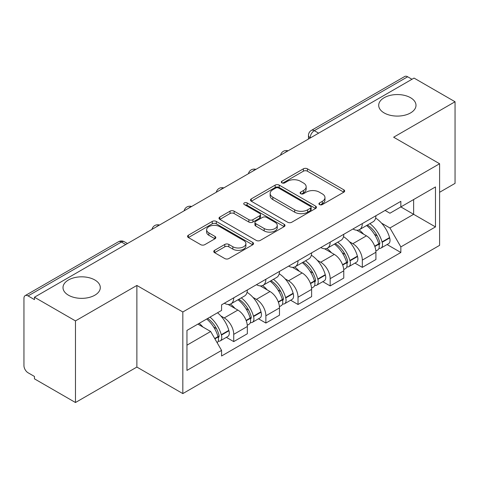 <?xml version="1.0" encoding="UTF-8"?>
<svg xmlns="http://www.w3.org/2000/svg" width="479" height="479" viewBox="0 0 479 479"><rect width="100%" height="100%" fill="white"/><g stroke="black" fill="none" stroke-linecap="round" stroke-linejoin="round"><path stroke-width="0.72" d="M319.511 204.581A2 1.156 0 0 0 322.343 204.581L343.838 192.175A2.862 1.653 0 0 0 344.676 191.007A2.862 1.653 0 0 0 343.838 189.84L307.428 168.818A2.862 1.653 0 0 0 303.381 168.818L281.892 181.224A2 1.156 0 0 0 281.305 182.044A2 1.156 0 0 0 281.892 182.858A2 1.156 0 0 0 284.724 182.858L287.502 181.254A9.155 5.287 0 0 1 300.447 181.254L303.482 183.008A9.155 5.287 0 0 1 306.165 186.744A9.155 5.287 0 0 1 303.482 190.48L300.704 192.085A2 1.156 0 0 0 300.117 192.905A2 1.156 0 0 0 300.704 193.72A2 1.156 0 0 0 303.536 193.72L306.315 192.115A9.155 5.287 0 0 1 319.259 192.115L322.295 193.869A9.155 5.287 0 0 1 324.978 197.605A9.155 5.287 0 0 1 322.295 201.342L319.511 202.946A2 1.156 0 0 0 318.924 203.761A2 1.156 0 0 0 319.511 204.581L319.511 202.946M94.836 279.976A18.651 10.766 0 0 0 74.514 277.64A18.651 10.766 0 0 0 63 287.592A18.651 10.766 0 0 0 68.461 295.202A18.651 10.766 0 0 0 88.789 297.537A18.651 10.766 0 0 0 100.303 287.592A18.651 10.766 0 0 0 94.836 279.976M410.539 97.71A18.651 10.766 0 0 0 390.211 95.375A18.651 10.766 0 0 0 378.697 105.32A18.651 10.766 0 0 0 384.164 112.936A18.651 10.766 0 0 0 404.486 115.271A18.651 10.766 0 0 0 416 105.32A18.651 10.766 0 0 0 410.539 97.71M214.586 250.331A2.862 1.653 0 0 0 213.748 251.499A2.862 1.653 0 0 0 214.586 252.667L224.801 258.564A2.862 1.653 0 0 0 228.842 258.564L252.714 244.781A2.862 1.653 0 0 0 253.553 243.613A2.862 1.653 0 0 0 252.714 242.446L216.304 221.424A2.862 1.653 0 0 0 212.257 221.424L188.391 235.207A2.862 1.653 0 0 0 187.552 236.375A2.862 1.653 0 0 0 188.391 237.542L200.731 244.667A2.862 1.653 0 0 0 204.773 244.667L214.987 238.77A2.862 1.653 0 0 0 215.825 237.602A2.862 1.653 0 0 0 214.987 236.434L208.868 232.902A7.652 4.419 0 0 1 206.629 229.776A7.652 4.419 0 0 1 211.353 225.693A7.652 4.419 0 0 1 219.693 226.651L243.661 240.494A7.652 4.419 0 0 1 245.901 243.613A7.652 4.419 0 0 1 241.177 247.697A7.652 4.419 0 0 1 232.842 246.739L228.842 244.434A2.862 1.653 0 0 0 224.801 244.434L214.586 250.331L214.586 252.667M182.828 311.979L136.874 285.448L75.466 320.9L34.458 297.225L414.042 78.077L455.05 101.752L393.642 137.21L439.596 163.74L182.828 311.979L182.828 393.594L439.596 245.356L439.596 163.74M287.705 222.244A2.862 1.653 0 0 0 291.753 222.244L315.619 208.467A2.862 1.653 0 0 0 316.457 207.293A2.862 1.653 0 0 0 315.619 206.126L279.209 185.11A2.862 1.653 0 0 0 275.168 185.11L251.295 198.887A2.862 1.653 0 0 0 250.457 200.054A2.862 1.653 0 0 0 251.295 201.222L287.705 222.244M245.116 205.012A2 1.156 0 0 1 247.152 205.293L247.152 202.916L284.167 224.286A2.862 1.653 0 0 1 285.005 225.453A2.862 1.653 0 0 1 284.167 226.621L260.301 240.404A2.862 1.653 0 0 1 256.253 240.404L219.843 219.382L219.843 217.047A2.862 1.653 0 0 0 219.005 218.214A2.862 1.653 0 0 0 219.843 219.382M219.843 217.047L230.058 211.149A2.862 1.653 0 0 1 234.105 211.149L248.87 219.675A2.862 1.653 0 0 0 252.918 219.675L259.69 215.766A2.862 1.653 0 0 0 260.528 214.592A2.862 1.653 0 0 0 259.69 213.424L244.32 204.551A2 1.156 0 0 1 243.733 203.737A2 1.156 0 0 1 244.967 202.665A2 1.156 0 0 1 247.152 202.916M75.466 320.9L75.466 402.522L34.458 378.847L34.458 376.464L28.069 372.776A5.826 3.365 -120 0 1 23.95 365.639L23.95 298.297A5.826 3.365 -120 0 1 25.159 295.627L118.505 241.733A5.826 3.365 60 0 1 121.421 242.021L28.069 295.92A5.826 3.365 -120 0 0 25.159 295.627M439.596 192.295L455.05 183.373L455.05 101.752M75.466 402.522L136.874 367.064L182.828 393.594M34.458 297.225L34.458 299.609L28.069 295.92M318.631 133.162L314.302 130.665A5.826 3.365 60 0 0 311.392 130.378L404.737 76.478A5.826 3.365 60 0 1 407.653 76.766L314.302 130.665A5.826 3.365 120 0 0 310.182 137.802L310.182 138.042M411.982 79.269L407.653 76.766M362.316 223.585A13.406 7.742 60 0 1 359.543 229.603L373.141 221.747A13.406 7.742 -120 0 0 375.919 215.73M349.413 241.709L352.837 243.691A13.406 7.742 60 0 1 362.316 260.109L375.919 252.253A13.406 7.742 -120 0 0 366.441 235.836L356.705 230.219M375.919 252.253L375.919 259.516L362.316 267.366L354.945 263.109M359.543 229.603A13.406 7.742 60 0 1 352.945 228.998M362.316 260.109L362.316 267.366M330.169 242.14A13.406 7.742 60 0 1 327.397 248.158L340.994 240.308A13.406 7.742 -120 0 0 343.772 234.291M322.798 281.67L330.169 285.927L343.772 278.071L343.772 270.815A13.406 7.742 -120 0 0 334.294 254.397L324.558 248.775M327.397 248.158A13.406 7.742 60 0 1 320.792 247.553M317.266 260.271L320.691 262.247A13.406 7.742 60 0 1 330.169 278.67L330.169 285.927M298.022 260.702A13.406 7.742 60 0 1 295.25 266.719L308.847 258.87A13.406 7.742 -120 0 0 311.625 252.852M290.651 300.225L298.022 304.488L311.625 296.633L311.625 289.376A13.406 7.742 -120 0 0 302.147 272.958L292.412 267.336M295.25 266.719A13.406 7.742 60 0 1 288.645 266.114M285.113 278.832L288.544 280.808A13.406 7.742 60 0 1 298.022 297.225L298.022 304.488M265.875 279.263A13.406 7.742 60 0 1 263.103 285.28L276.7 277.431A13.406 7.742 -120 0 0 279.479 271.407M258.504 318.786L265.875 323.044L279.479 315.194L279.479 307.937A13.406 7.742 -120 0 0 270 291.519L260.265 285.897M263.103 285.28A13.406 7.742 60 0 1 256.499 284.676M252.966 297.387L256.397 299.369A13.406 7.742 60 0 1 265.875 315.787L265.875 323.044M233.728 297.824A13.406 7.742 60 0 1 230.956 303.842L244.553 295.986A13.406 7.742 -120 0 0 247.332 289.969M226.357 337.348L233.728 341.605L247.332 333.755L247.332 326.498A13.406 7.742 -120 0 0 237.853 310.075L228.118 304.458M230.956 303.842A13.406 7.742 60 0 1 224.352 303.237M220.819 315.948L224.25 317.93A13.406 7.742 60 0 1 233.728 334.348L233.728 341.605M385.086 210.437L389.93 213.233L435.471 186.936L413.628 199.551L413.628 214.305L389.93 227.986L381.559 223.148M186.954 345.173L210.652 331.492L221.573 350.406L186.954 370.399L186.954 330.42L221.573 310.434L221.573 304.842L400.851 201.336L400.851 206.928L435.471 226.914L400.851 246.901L389.93 227.986M435.471 186.936L435.471 226.914M221.573 350.406L221.573 355.999L400.851 252.493L400.851 246.901M136.874 285.448L136.874 367.064M210.652 331.492L197.875 324.115M387.092 244.547L400.851 252.493M320.313 204.862L322.295 203.719A9.155 5.287 0 0 0 324.978 199.982L324.978 197.605M306.165 186.744L306.165 189.121A9.155 5.287 0 0 1 303.482 192.857L301.501 194.001M343.796 192.193L307.428 171.195A2.862 1.653 0 0 0 303.381 171.195L282.694 183.14M315.583 208.485L279.209 187.487A2.862 1.653 0 0 0 275.168 187.487L251.337 201.246M310.566 208.114A2 1.156 0 0 0 311.146 207.293A2 1.156 0 0 0 310.566 206.479L278.604 188.025A2 1.156 0 0 0 275.772 188.025L272.838 189.72A9.155 5.287 0 0 0 270.156 193.456A9.155 5.287 0 0 0 272.838 197.192L294.687 209.808A9.155 5.287 0 0 0 307.632 209.808L310.566 208.114L310.566 210.491A2 1.156 0 0 0 311.146 209.676L311.146 207.293M270.156 193.456L270.156 195.839A9.155 5.287 0 0 0 272.838 199.575L272.838 197.192M310.566 210.491L307.632 212.185A9.155 5.287 0 0 1 294.687 212.185L272.838 199.575M219.879 219.406L230.058 213.532L230.058 211.149M260.528 214.592L260.528 216.975A2.862 1.653 0 0 1 259.69 218.143L252.918 222.052A2.862 1.653 0 0 1 248.87 222.052L234.105 213.532A2.862 1.653 0 0 0 230.058 213.532M247.152 205.293L284.131 226.645M264.192 228.519A7.652 4.419 0 0 0 272.533 229.477A7.652 4.419 0 0 0 277.257 225.399A7.652 4.419 0 0 0 275.012 222.274L266.569 217.4A2.862 1.653 0 0 0 262.522 217.4L255.744 221.31A2.862 1.653 0 0 0 254.912 222.478A2.862 1.653 0 0 0 255.744 223.645L264.192 228.519L264.192 230.902A7.652 4.419 0 0 0 272.533 231.86A7.652 4.419 0 0 0 277.257 227.776L277.257 225.399M254.912 222.478L254.912 224.855A2.862 1.653 0 0 0 255.744 226.022L255.744 223.645M264.192 230.902L255.744 226.022M245.901 243.613L245.901 245.996A7.652 4.419 0 0 1 241.177 250.074A7.652 4.419 0 0 1 232.842 249.116L228.842 246.811A2.862 1.653 0 0 0 224.801 246.811L214.622 252.684M206.629 229.776L206.629 232.153A7.652 4.419 0 0 0 208.868 235.279L208.868 232.902M214.951 238.793L208.868 235.279M252.673 244.805L216.304 223.807A2.862 1.653 0 0 0 212.257 223.807L188.427 237.566M367.375 225.076A18.358 10.598 60 0 1 367.471 225.13A18.358 10.598 60 0 1 379.548 241.608L379.661 241.985A3.569 2.06 60 0 1 379.093 244.787A3.569 2.06 60 0 1 379.015 244.829M366.573 225.543A22.148 12.789 60 0 1 378.745 243.817L378.853 244.194A7.359 4.251 60 0 1 377.691 249.972L375.859 251.032M378.949 248.344A7.359 4.251 -120 0 0 380.991 248.068A7.359 4.251 -120 0 0 382.152 242.29L382.044 241.913A22.148 12.789 -120 0 0 369.872 223.639M375.638 218.083A22.148 12.789 60 0 1 389.565 237.566L389.672 237.949A7.359 4.251 60 0 1 388.511 243.727L380.991 248.068M359.022 229.86A22.148 12.789 60 0 1 363.645 234.225M374.416 234.255L377.236 235.884M335.228 243.637A18.358 10.598 60 0 1 335.324 243.691A18.358 10.598 60 0 1 347.401 260.163L347.514 260.546A3.569 2.06 60 0 1 346.946 263.348A3.569 2.06 60 0 1 346.868 263.39M334.426 244.098A22.148 12.789 60 0 1 346.598 262.372L346.706 262.755A7.359 4.251 60 0 1 345.545 268.533L343.712 269.587M346.802 266.905A7.359 4.251 -120 0 0 348.844 266.629A7.359 4.251 -120 0 0 350.005 260.851L349.898 260.468A22.148 12.789 -120 0 0 337.725 242.194M343.491 236.644A22.148 12.789 60 0 1 357.418 256.127L357.526 256.51A7.359 4.251 60 0 1 356.364 262.288L348.844 266.629M326.876 248.415A22.148 12.789 60 0 1 331.498 252.786M342.269 252.816L345.09 254.445M303.081 262.199A18.358 10.598 60 0 1 303.177 262.247A18.358 10.598 60 0 1 315.254 278.724L315.368 279.107A3.569 2.06 60 0 1 314.799 281.909A3.569 2.06 60 0 1 314.721 281.951M302.279 262.66A22.148 12.789 60 0 1 314.452 280.933L314.559 281.317A7.359 4.251 60 0 1 313.398 287.095L311.566 288.148M314.655 285.466A7.359 4.251 -120 0 0 316.697 285.191A7.359 4.251 -120 0 0 317.858 279.413L317.751 279.029A22.148 12.789 -120 0 0 305.578 260.756M311.344 255.205A22.148 12.789 60 0 1 325.271 274.689L325.379 275.072A7.359 4.251 60 0 1 324.217 280.85L316.697 285.191M294.729 266.977A22.148 12.789 60 0 1 299.351 271.342M310.123 271.377L312.943 273.006M270.934 280.754A18.358 10.598 60 0 1 271.03 280.808A18.358 10.598 60 0 1 283.107 297.285L283.215 297.663A3.569 2.06 60 0 1 282.652 300.471A3.569 2.06 60 0 1 282.574 300.513M270.132 281.221A22.148 12.789 60 0 1 282.305 299.495L282.412 299.878A7.359 4.251 60 0 1 281.251 305.656L279.419 306.71M282.508 304.027A7.359 4.251 -120 0 0 284.55 303.752A7.359 4.251 -120 0 0 285.712 297.974L285.604 297.591A22.148 12.789 -120 0 0 273.431 279.317M279.197 273.766A22.148 12.789 60 0 1 293.124 293.25L293.232 293.627A7.359 4.251 60 0 1 292.07 299.405L284.55 303.752M262.582 285.538A22.148 12.789 60 0 1 267.204 289.903M277.976 289.933L280.796 291.567M238.787 299.315A18.358 10.598 60 0 1 238.883 299.369A18.358 10.598 60 0 1 250.96 315.847L251.068 316.224A3.569 2.06 60 0 1 250.505 319.026A3.569 2.06 60 0 1 250.427 319.068M237.985 299.782A22.148 12.789 60 0 1 250.158 318.056L250.266 318.433A7.359 4.251 60 0 1 249.104 324.211L247.272 325.271M250.361 322.589A7.359 4.251 -120 0 0 252.403 322.307A7.359 4.251 -120 0 0 253.565 316.529L253.457 316.152A22.148 12.789 -120 0 0 241.284 297.878M247.05 292.322A22.148 12.789 60 0 1 260.977 311.811L261.085 312.188A7.359 4.251 60 0 1 259.923 317.966L252.403 322.307M230.429 304.099A22.148 12.789 60 0 1 235.057 308.464M245.829 308.494L248.649 310.123M207.629 318.481A18.358 10.598 60 0 1 218.813 334.402L218.921 334.785A3.569 2.06 60 0 1 218.358 337.587A3.569 2.06 60 0 1 218.28 337.629M206.7 319.02A22.148 12.789 60 0 1 218.011 336.617L218.119 336.994A7.359 4.251 60 0 1 217.107 342.677M218.214 341.144A7.359 4.251 -120 0 0 220.256 340.868A7.359 4.251 -120 0 0 221.418 335.09L221.31 334.713A22.148 12.789 -120 0 0 210 317.116M217.52 312.775A22.148 12.789 60 0 1 228.83 330.366L228.938 330.75A7.359 4.251 60 0 1 227.776 336.527L220.256 340.868M199.18 323.361A22.148 12.789 60 0 1 202.91 327.025M213.676 327.055L216.502 328.684M310.386 137.922L310.182 137.802A5.826 3.365 0 0 1 308.476 135.425L308.476 139.024M265.875 315.787L279.479 307.937M298.022 297.225L311.625 289.376M330.169 278.67L343.772 270.815M233.728 334.348L247.332 326.498M224.25 317.93L237.853 310.075M256.397 299.369L270 291.519M288.544 280.808L302.147 272.958M320.691 262.247L334.294 254.397M352.837 243.691L366.441 235.836M287.568 151.101A5.826 3.365 120 0 0 284.993 152.585M255.421 169.656A5.826 3.365 120 0 0 252.846 171.147M223.268 188.217A5.826 3.365 120 0 0 220.699 189.702M191.121 206.778A5.826 3.365 120 0 0 188.552 208.263M158.974 225.34A5.826 3.365 120 0 0 156.405 226.824M125.749 244.524L121.421 242.021A5.826 3.365 120 0 1 124.336 241.733A5.826 5.826 0 0 0 118.505 241.733M322.295 203.719L322.295 201.342M300.704 193.72L300.704 192.085M303.482 192.857L303.482 190.48M281.892 182.858L281.892 181.224M303.381 171.195L303.381 168.818M307.428 171.195L307.428 168.818M343.838 192.175L343.838 189.84M251.295 201.222L251.295 198.887M275.168 187.487L275.168 185.11M279.209 187.487L279.209 185.11M315.619 208.467L315.619 206.126M294.687 212.185L294.687 209.808M307.632 212.185L307.632 209.808M234.105 213.532L234.105 211.149M248.87 222.052L248.87 219.675M252.918 222.052L252.918 219.675M259.69 218.143L259.69 215.766M284.167 226.621L284.167 224.286M224.801 246.811L224.801 244.434M228.842 246.811L228.842 244.434M232.842 249.116L232.842 246.739M214.987 238.77L214.987 236.434M188.391 237.542L188.391 235.207M212.257 223.807L212.257 221.424M216.304 223.807L216.304 221.424M252.714 244.781L252.714 242.446M374.823 246.523L378.853 244.194M382.152 242.29L389.672 237.949M382.044 241.913L389.565 237.566M378.739 243.787L379.835 243.152M374.692 246.158L378.745 243.817M342.677 265.079L346.706 262.755M350.005 260.851L357.526 256.51M349.898 260.468L357.418 256.127M346.592 262.348L347.688 261.714M342.545 264.719L346.598 262.372M310.53 283.64L314.559 281.317M317.858 279.413L325.379 275.072M317.751 279.029L325.271 274.689M314.446 280.91L315.541 280.275M310.398 283.275L314.452 280.933M278.383 302.201L282.412 299.878M285.712 297.974L293.232 293.627M285.604 297.591L293.124 293.25M282.299 299.465L283.394 298.836M278.251 301.836L282.305 299.495M246.236 320.762L250.266 318.433M253.565 316.529L261.085 312.188M253.457 316.152L260.977 311.811M250.152 318.026L251.247 317.391M246.104 320.397L250.158 318.056M214.897 338.851L218.119 336.994M221.418 335.09L228.938 330.75M221.31 334.713L228.83 330.366M218.005 336.587L219.101 335.953M214.706 338.521L218.011 336.617M288.059 150.813A5.826 5.826 0 0 0 280.58 155.13M255.912 169.374A5.826 5.826 0 0 0 248.433 173.691M223.765 187.93A5.826 5.826 0 0 0 216.286 192.253M191.618 206.491A5.826 5.826 0 0 0 184.14 210.808M159.471 225.052A5.826 5.826 0 0 0 151.993 229.369M127.456 243.536L124.336 241.733M311.392 130.378A5.826 5.826 0 0 0 308.476 135.425"/></g></svg>
